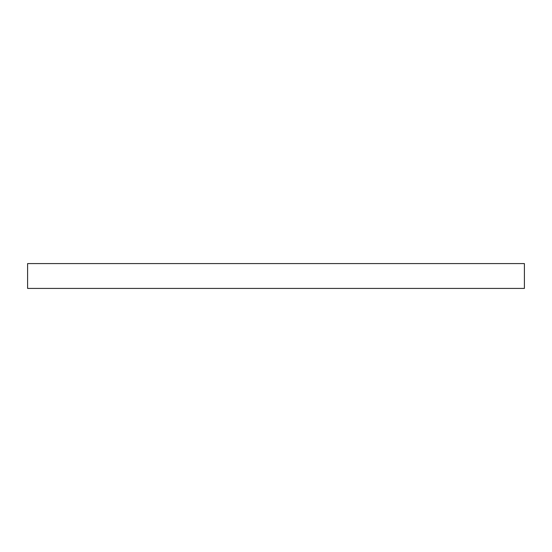 <?xml version="1.0" encoding="UTF-8"?>
<svg xmlns="http://www.w3.org/2000/svg" width="552" height="552" viewBox="0 0 552 552"><rect width="100%" height="100%" fill="white"/><g stroke="black" fill="none" stroke-linecap="round" stroke-linejoin="round"><path stroke-width="0.83" d="M27.6 263.58L27.6 288.42L524.4 288.42L524.4 263.58L27.6 263.58L27.6 288.42L524.4 288.42L524.4 263.58L27.6 263.58"/></g></svg>
